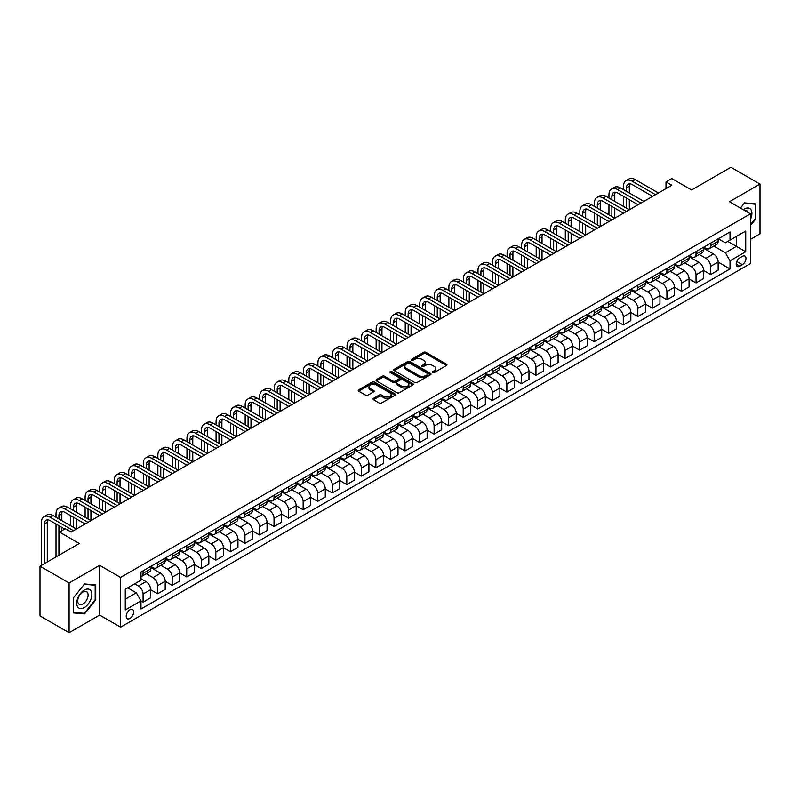 <?xml version="1.0" encoding="UTF-8"?>
<svg xmlns="http://www.w3.org/2000/svg" width="800" height="800" viewBox="0 0 800 800"><rect width="100%" height="100%" fill="white"/><g stroke="black" fill="none" stroke-linecap="round" stroke-linejoin="round"><path stroke-width="1.2" d="M432.74 372.53A1.13 0.65 0 0 0 434.34 372.53L446.48 365.52A1.62 0.93 0 0 0 446.96 364.86A1.62 0.93 0 0 0 446.48 364.2L425.92 352.33A1.62 0.93 0 0 0 423.63 352.33L411.49 359.34A1.13 0.65 0 0 0 413.09 360.26L414.66 359.35A5.17 2.99 0 0 1 421.97 359.35L423.69 360.34A5.17 2.99 0 0 1 425.2 362.45A5.17 2.99 0 0 1 423.69 364.56L422.12 365.47A1.13 0.65 0 0 0 423.72 366.4L425.29 365.49A5.17 2.99 0 0 1 432.6 365.49L434.32 366.48A5.17 2.99 0 0 1 435.83 368.59A5.17 2.99 0 0 1 434.32 370.7L432.74 371.61A1.13 0.65 0 0 0 432.74 372.53L432.74 371.61M129.93 618.43A5.27 3.04 120 0 0 133.37 613.79A5.27 3.04 120 0 0 132.56 609.57A5.27 3.04 120 0 0 129.93 609.83A5.27 3.04 120 0 0 126.49 614.47A5.27 3.04 120 0 0 127.29 618.69A5.27 3.04 120 0 0 129.93 618.43M373.47 398.37A1.62 0.93 0 0 0 373 399.03A1.62 0.93 0 0 0 373.47 399.69L379.24 403.03A1.62 0.93 0 0 0 381.52 403.03L395.01 395.24A1.62 0.93 0 0 0 395.48 394.58A1.62 0.93 0 0 0 395.01 393.92L374.44 382.05A1.62 0.93 0 0 0 372.16 382.05L358.67 389.83A1.62 0.93 0 0 0 358.2 390.49A1.62 0.93 0 0 0 358.67 391.15L365.64 395.17A1.62 0.93 0 0 0 367.93 395.17L373.7 391.84A1.62 0.93 0 0 0 374.17 391.18A1.62 0.93 0 0 0 373.7 390.52L370.24 388.53A4.32 2.5 0 0 1 368.98 386.76A4.32 2.5 0 0 1 371.64 384.46A4.32 2.5 0 0 1 376.35 385L389.89 392.82A4.32 2.5 0 0 1 391.16 394.58A4.32 2.5 0 0 1 388.49 396.89A4.32 2.5 0 0 1 383.78 396.35L381.52 395.04A1.62 0.93 0 0 0 379.24 395.04L373.47 398.37L373.47 399.69M750.4 239.37L760 233.83L760 184.09L730.9 167.29L691.61 189.97L671.82 178.55L666 181.91L671.82 185.27L71.14 532.07L65.32 528.71L59.5 532.07L59.5 554.92M69.1 582.98L69.1 632.71L99.66 615.07L99.66 565.33L69.1 582.98L40 566.17L79.29 543.49L59.5 532.07M99.66 565.33L120.61 577.43L750.4 213.83L750.4 263.57L120.61 627.17L120.61 577.43M760 184.09L729.44 201.73L750.4 213.83M414.78 382.51A1.62 0.93 0 0 0 417.06 382.51L430.54 374.72A1.62 0.93 0 0 0 431.02 374.06A1.62 0.93 0 0 0 430.54 373.4L409.98 361.53A1.62 0.93 0 0 0 407.69 361.53L394.21 369.31A1.62 0.93 0 0 0 393.73 369.97A1.62 0.93 0 0 0 394.21 370.63L414.78 382.51M390.72 372.78A1.13 0.65 0 0 1 391.87 372.93L391.87 371.59L412.78 383.66A1.62 0.93 0 0 1 413.25 384.32A1.62 0.93 0 0 1 412.78 384.98L399.29 392.77A1.62 0.93 0 0 1 397.01 392.77L376.44 380.89L382.21 377.59L382.21 376.24L376.44 379.57A1.62 0.93 0 0 0 375.97 380.23A1.62 0.93 0 0 0 376.44 380.89L376.44 379.57M382.21 377.59A1.62 0.93 0 0 1 384.5 377.59L384.5 376.24A1.62 0.93 0 0 0 382.21 376.24M384.5 376.24L392.84 381.06A1.62 0.93 0 0 0 395.12 381.06L398.95 378.85A1.62 0.93 0 0 0 399.42 378.19A1.62 0.93 0 0 0 398.95 377.53L390.27 372.51A1.13 0.65 0 0 1 391.87 371.59M69.1 632.71L40 615.91L40 566.17M742.36 256.37L739.8 257.85A5.1 2.95 120 0 0 736.47 262.35A5.1 2.95 120 0 0 737.25 266.44A5.1 2.95 120 0 0 739.8 266.19L742.36 264.71A5.1 2.95 120 0 0 745.7 260.21A5.1 2.95 120 0 0 744.92 256.12A5.1 2.95 120 0 0 742.36 256.37M718.32 238.73L725.37 242.8L730.02 240.11L730.02 231.98L140.99 572.05L140.99 580.19L125.27 589.26L125.27 609.96L140.99 600.89L140.99 609.02L730.02 268.94L730.02 260.81L725.37 252.74L713.79 246.06M730.02 240.11L745.74 231.04L745.74 251.74L730.02 260.81M99.66 615.07L120.61 627.17M666 181.91L666 188.63M727.81 241.39L736.43 246.36L736.43 236.41L745.74 231.04M725.37 252.74L736.43 246.36L745.74 251.74M125.27 599.21L136.33 592.82L127.72 587.85M140.99 600.96L143.08 602.17L143.08 594.03A6.59 3.8 -120 0 0 138.43 585.97L134.7 583.82M143.08 602.17L150.65 597.8L150.65 589.66A6.59 3.8 -120 0 0 145.99 581.6L140.99 578.71M150.65 589.73L157.63 593.76L157.63 585.63A6.59 3.8 -120 0 0 152.98 577.57L146.29 573.71M157.63 593.76L165.2 589.4L165.2 581.26A6.59 3.8 -120 0 0 160.54 573.2L150.65 567.49M165.2 581.33L172.18 585.36L172.18 577.23A6.59 3.8 -120 0 0 167.53 569.17L160.84 565.31M172.18 585.36L179.75 580.99L179.75 572.86A6.59 3.8 -120 0 0 175.09 564.8L165.2 559.08M179.75 572.93L186.74 576.96L186.74 568.83A6.59 3.8 -120 0 0 182.08 560.76L175.39 556.9M186.74 576.96L194.3 572.59L194.3 564.46A6.59 3.8 -120 0 0 189.65 556.4L179.75 550.68M194.3 564.53L201.29 568.56L201.29 560.43A6.59 3.8 -120 0 0 196.63 552.36L189.94 548.5M201.29 568.56L208.85 564.19L208.85 556.06A6.59 3.8 -120 0 0 204.2 547.99L194.3 542.28M208.85 556.13L215.84 560.16L215.84 552.03A6.59 3.8 -120 0 0 211.18 543.96L204.5 540.1M215.84 560.16L223.41 555.79L223.41 547.66A6.59 3.8 -120 0 0 218.75 539.59L208.85 533.88M223.41 547.73L230.39 551.76L230.39 543.63A6.59 3.8 -120 0 0 225.73 535.56L219.05 531.7M230.39 551.76L237.96 547.39L237.96 539.26A6.59 3.8 -120 0 0 233.3 531.19L223.41 525.48M237.96 539.32L244.94 543.36L244.94 535.22A6.59 3.8 -120 0 0 240.28 527.16L233.6 523.3M244.94 543.36L252.51 538.99L252.51 530.86A6.59 3.8 -120 0 0 247.85 522.79L237.96 517.08M252.51 530.92L259.49 534.96L259.49 526.82A6.59 3.8 -120 0 0 254.84 518.76L248.15 514.9M259.49 534.96L267.06 530.59L267.06 522.46A6.59 3.8 -120 0 0 262.4 514.39L252.51 508.68M267.06 522.52L274.04 526.55L274.04 518.42A6.59 3.8 -120 0 0 269.39 510.36L262.7 506.5M274.04 526.55L281.61 522.19L281.61 514.05A6.59 3.8 -120 0 0 276.95 505.99L267.06 500.28M281.61 514.12L288.59 518.15L288.59 510.02A6.59 3.8 -120 0 0 283.94 501.96L277.25 498.1M288.59 518.15L296.16 513.79L296.16 505.65A6.59 3.8 -120 0 0 291.51 497.59L281.61 491.87M296.16 505.72L303.15 509.75L303.15 501.62A6.59 3.8 -120 0 0 298.49 493.56L291.8 489.7M303.15 509.75L310.71 505.38L310.71 497.25A6.59 3.8 -120 0 0 306.06 489.19L296.16 483.47M310.71 497.32L317.7 501.35L317.7 493.22A6.59 3.8 -120 0 0 313.04 485.15L306.36 481.29M317.7 501.35L325.26 496.98L325.26 488.85A6.59 3.8 -120 0 0 320.61 480.79L310.71 475.07M325.26 488.92L332.25 492.95L332.25 484.82A6.59 3.8 -120 0 0 327.59 476.75L320.91 472.89M332.25 492.95L339.82 488.58L339.82 480.45A6.59 3.8 -120 0 0 335.16 472.38L325.26 466.67M339.82 480.52L346.8 484.55L346.8 476.42A6.59 3.8 -120 0 0 342.14 468.35L335.46 464.49M346.8 484.55L354.37 480.18L354.37 472.05A6.59 3.8 -120 0 0 349.71 463.98L339.82 458.27M354.37 472.12L361.35 476.15L361.35 468.02A6.59 3.8 -120 0 0 356.7 459.95L350.01 456.09M361.35 476.15L368.92 471.78L368.92 463.65A6.59 3.8 -120 0 0 364.26 455.58L354.37 449.87M368.92 463.71L375.9 467.75L375.9 459.61A6.59 3.8 -120 0 0 371.25 451.55L364.56 447.69M375.9 467.75L383.47 463.38L383.47 455.25A6.59 3.8 -120 0 0 378.81 447.18L368.92 441.47M383.47 455.31L390.45 459.35L390.45 451.21A6.59 3.8 -120 0 0 385.8 443.15L379.11 439.29M390.45 459.35L398.02 454.98L398.02 446.84A6.59 3.8 -120 0 0 393.36 438.78L383.47 433.07M398.02 446.91L405.01 450.94L405.01 442.81A6.59 3.8 -120 0 0 400.35 434.75L393.66 430.89M405.01 450.94L412.57 446.58L412.57 438.44A6.59 3.8 -120 0 0 407.92 430.38L398.02 424.67M412.57 438.51L419.56 442.54L419.56 434.41A6.59 3.8 -120 0 0 414.9 426.35L408.21 422.49M419.56 442.54L427.12 438.18L427.12 430.04A6.59 3.8 -120 0 0 422.47 421.98L412.57 416.26M427.12 430.11L434.11 434.14L434.11 426.01A6.59 3.8 -120 0 0 429.45 417.94L422.77 414.08M434.11 434.14L441.68 429.77L441.68 421.64A6.59 3.8 -120 0 0 437.02 413.58L427.12 407.86M441.68 421.71L448.66 425.74L448.66 417.61A6.59 3.8 -120 0 0 444 409.54L437.32 405.68M448.66 425.74L456.23 421.37L456.23 413.24A6.59 3.8 -120 0 0 451.57 405.18L441.68 399.46M456.23 413.31L463.21 417.34L463.21 409.21A6.59 3.8 -120 0 0 458.55 401.14L451.87 397.28M463.21 417.34L470.78 412.97L470.78 404.84A6.59 3.8 -120 0 0 466.12 396.77L456.23 391.06M470.78 404.91L477.76 408.94L477.76 400.81A6.59 3.8 -120 0 0 473.11 392.74L466.42 388.88M477.76 408.94L485.33 404.57L485.33 396.44A6.59 3.8 -120 0 0 480.67 388.37L470.78 382.66M485.33 396.51L492.31 400.54L492.31 392.41A6.59 3.8 -120 0 0 487.66 384.34L480.97 380.48M492.31 400.54L499.88 396.17L499.88 388.04A6.59 3.8 -120 0 0 495.22 379.97L485.33 374.26M499.88 388.1L506.86 392.14L506.86 384A6.59 3.8 -120 0 0 502.21 375.94L495.52 372.08M506.86 392.14L514.43 387.77L514.43 379.64A6.59 3.8 -120 0 0 509.78 371.57L499.88 365.86M514.43 379.7L521.42 383.74L521.42 375.6A6.59 3.8 -120 0 0 516.76 367.54L510.07 363.68M521.42 383.74L528.98 379.37L528.98 371.23A6.59 3.8 -120 0 0 524.33 363.17L514.43 357.46M528.98 371.3L535.97 375.33L535.97 367.2A6.59 3.8 -120 0 0 531.31 359.14L524.63 355.28M535.97 375.33L543.53 370.97L543.53 362.83A6.59 3.8 -120 0 0 538.88 354.77L528.98 349.06M543.53 362.9L550.52 366.93L550.52 358.8A6.59 3.8 -120 0 0 545.86 350.74L539.18 346.88M550.52 366.93L558.09 362.56L558.09 354.43A6.59 3.8 -120 0 0 553.43 346.37L543.53 340.65M558.09 354.5L565.07 358.53L565.07 350.4A6.59 3.8 -120 0 0 560.41 342.33L553.73 338.47M565.07 358.53L572.64 354.16L572.64 346.03A6.59 3.8 -120 0 0 567.98 337.97L558.09 332.25M572.64 346.1L579.62 350.13L579.62 342A6.59 3.8 -120 0 0 574.97 333.93L568.28 330.07M579.62 350.13L587.19 345.76L587.19 337.63A6.59 3.8 -120 0 0 582.53 329.56L572.64 323.85M587.19 337.7L594.17 341.73L594.17 333.6A6.59 3.8 -120 0 0 589.52 325.53L582.83 321.67M594.17 341.73L601.74 337.36L601.74 329.23A6.59 3.8 -120 0 0 597.08 321.16L587.19 315.45M601.74 329.3L608.72 333.33L608.72 325.2A6.59 3.8 -120 0 0 604.07 317.13L597.38 313.27M608.72 333.33L616.29 328.96L616.29 320.83A6.59 3.8 -120 0 0 611.63 312.76L601.74 307.05M616.29 320.9L623.28 324.93L623.28 316.8A6.59 3.8 -120 0 0 618.62 308.73L611.93 304.87M623.28 324.93L630.84 320.56L630.84 312.43A6.59 3.8 -120 0 0 626.19 304.36L616.29 298.65M630.84 312.49L637.83 316.53L637.83 308.39A6.59 3.8 -120 0 0 633.17 300.33L626.48 296.47M637.83 316.53L645.39 312.16L645.39 304.03A6.59 3.8 -120 0 0 640.74 295.96L630.84 290.25M645.39 304.09L652.38 308.13L652.38 299.99A6.59 3.8 -120 0 0 647.72 291.93L641.04 288.07M652.38 308.13L659.95 303.76L659.95 295.62A6.59 3.8 -120 0 0 655.29 287.56L645.39 281.85M659.95 295.69L666.93 299.72L666.93 291.59A6.59 3.8 -120 0 0 662.27 283.53L655.59 279.67M666.93 299.72L674.5 295.36L674.5 287.22A6.59 3.8 -120 0 0 669.84 279.16L659.95 273.45M674.5 287.29L681.48 291.32L681.48 283.19A6.59 3.8 -120 0 0 676.82 275.13L670.14 271.27M681.48 291.32L689.05 286.95L689.05 278.82A6.59 3.8 -120 0 0 684.39 270.76L674.5 265.04M689.05 278.89L696.03 282.92L696.03 274.79A6.59 3.8 -120 0 0 691.38 266.72L684.69 262.86M696.03 282.92L703.6 278.55L703.6 270.42A6.59 3.8 -120 0 0 698.94 262.36L689.05 256.64M703.6 270.49L710.58 274.52L710.58 266.39A6.59 3.8 -120 0 0 705.93 258.32L699.24 254.46M710.58 274.52L718.15 270.15L718.15 262.02A6.59 3.8 -120 0 0 713.49 253.95L703.6 248.24M703.77 247.13L705.93 248.38A6.59 3.8 -120 0 0 709.22 248.7A6.59 3.8 -120 0 0 710.58 245.69L710.58 243.2M689.22 255.53L691.38 256.78A6.59 3.8 -120 0 0 694.67 257.1A6.59 3.8 -120 0 0 696.03 254.09L696.03 251.6M674.67 263.94L676.82 265.18A6.59 3.8 -120 0 0 680.12 265.5A6.59 3.8 -120 0 0 681.48 262.49L681.48 260M660.12 272.34L662.27 273.58A6.59 3.8 -120 0 0 665.57 273.91A6.59 3.8 -120 0 0 666.93 270.89L666.93 268.4M645.57 280.74L647.72 281.98A6.59 3.8 -120 0 0 651.01 282.31A6.59 3.8 -120 0 0 652.38 279.29L652.38 276.81M631.02 289.14L633.17 290.38A6.59 3.8 -120 0 0 636.46 290.71A6.59 3.8 -120 0 0 637.83 287.69L637.83 285.21M616.47 297.54L618.62 298.78A6.59 3.8 -120 0 0 621.91 299.11A6.59 3.8 -120 0 0 623.28 296.09L623.28 293.61M601.91 305.94L604.07 307.18A6.59 3.8 -120 0 0 607.36 307.51A6.59 3.8 -120 0 0 608.72 304.5L608.72 302.01M587.36 314.34L589.52 315.59A6.59 3.8 -120 0 0 592.81 315.91A6.59 3.8 -120 0 0 594.17 312.9L594.17 310.41M572.81 322.74L574.97 323.99A6.59 3.8 -120 0 0 578.26 324.31A6.59 3.8 -120 0 0 579.62 321.3L579.62 318.81M558.26 331.14L560.41 332.39A6.59 3.8 -120 0 0 563.71 332.71A6.59 3.8 -120 0 0 565.07 329.7L565.07 327.21M543.71 339.55L545.86 340.79A6.59 3.8 -120 0 0 549.16 341.11A6.59 3.8 -120 0 0 550.52 338.1L550.52 335.61M529.16 347.95L531.31 349.19A6.59 3.8 -120 0 0 534.6 349.52A6.59 3.8 -120 0 0 535.97 346.5L535.97 344.01M514.61 356.35L516.76 357.59A6.59 3.8 -120 0 0 520.05 357.92A6.59 3.8 -120 0 0 521.42 354.9L521.42 352.42M500.05 364.75L502.21 365.99A6.59 3.8 -120 0 0 505.5 366.32A6.59 3.8 -120 0 0 506.86 363.3L506.86 360.82M485.5 373.15L487.66 374.39A6.59 3.8 -120 0 0 490.95 374.72A6.59 3.8 -120 0 0 492.31 371.7L492.31 369.22M470.95 381.55L473.11 382.79A6.59 3.8 -120 0 0 476.4 383.12A6.59 3.8 -120 0 0 477.76 380.11L477.76 377.62M456.4 389.95L458.55 391.2A6.59 3.8 -120 0 0 461.85 391.52A6.59 3.8 -120 0 0 463.21 388.51L463.21 386.02M441.85 398.35L444 399.6A6.59 3.8 -120 0 0 447.3 399.92A6.59 3.8 -120 0 0 448.66 396.91L448.66 394.42M427.3 406.75L429.45 408A6.59 3.8 -120 0 0 432.74 408.32A6.59 3.8 -120 0 0 434.11 405.31L434.11 402.82M412.75 415.16L414.9 416.4A6.59 3.8 -120 0 0 418.19 416.73A6.59 3.8 -120 0 0 419.56 413.71L419.56 411.22M398.2 423.56L400.35 424.8A6.59 3.8 -120 0 0 403.64 425.13A6.59 3.8 -120 0 0 405.01 422.11L405.01 419.62M383.64 431.96L385.8 433.2A6.59 3.8 -120 0 0 389.09 433.53A6.59 3.8 -120 0 0 390.45 430.51L390.45 428.03M369.09 440.36L371.25 441.6A6.59 3.8 -120 0 0 374.54 441.93A6.59 3.8 -120 0 0 375.9 438.91L375.9 436.43M354.54 448.76L356.7 450A6.59 3.8 -120 0 0 359.99 450.33A6.59 3.8 -120 0 0 361.35 447.32L361.35 444.83M339.99 457.16L342.14 458.4A6.59 3.8 -120 0 0 345.44 458.73A6.59 3.8 -120 0 0 346.8 455.72L346.8 453.23M325.44 465.56L327.59 466.81A6.59 3.8 -120 0 0 330.89 467.13A6.59 3.8 -120 0 0 332.25 464.12L332.25 461.63M310.89 473.96L313.04 475.21A6.59 3.8 -120 0 0 316.33 475.53A6.59 3.8 -120 0 0 317.7 472.52L317.7 470.03M296.34 482.36L298.49 483.61A6.59 3.8 -120 0 0 301.78 483.93A6.59 3.8 -120 0 0 303.15 480.92L303.15 478.43M281.78 490.77L283.94 492.01A6.59 3.8 -120 0 0 287.23 492.34A6.59 3.8 -120 0 0 288.59 489.32L288.59 486.83M267.23 499.17L269.39 500.41A6.59 3.8 -120 0 0 272.68 500.74A6.59 3.8 -120 0 0 274.04 497.72L274.04 495.24M252.68 507.57L254.84 508.81A6.59 3.8 -120 0 0 258.13 509.14A6.59 3.8 -120 0 0 259.49 506.12L259.49 503.64M238.13 515.97L240.28 517.21A6.59 3.8 -120 0 0 243.58 517.54A6.59 3.8 -120 0 0 244.94 514.52L244.94 512.04M223.58 524.37L225.73 525.61A6.59 3.8 -120 0 0 229.03 525.94A6.59 3.8 -120 0 0 230.39 522.93L230.39 520.44M209.03 532.77L211.18 534.01A6.59 3.8 -120 0 0 214.47 534.34A6.59 3.8 -120 0 0 215.84 531.33L215.84 528.84M194.48 541.17L196.63 542.42A6.59 3.8 -120 0 0 199.92 542.74A6.59 3.8 -120 0 0 201.29 539.73L201.29 537.24M179.93 549.57L182.08 550.82A6.59 3.8 -120 0 0 185.37 551.14A6.59 3.8 -120 0 0 186.74 548.13L186.74 545.64M165.37 557.97L167.53 559.22A6.59 3.8 -120 0 0 170.82 559.54A6.59 3.8 -120 0 0 172.18 556.53L172.18 554.04M150.82 566.38L152.98 567.62A6.59 3.8 -120 0 0 156.27 567.95A6.59 3.8 -120 0 0 157.63 564.93L157.63 562.44M718.15 262.09L730.02 268.94M709.22 248.7L716.79 244.33A6.59 3.8 -120 0 0 718.15 241.32L718.15 238.83M694.67 257.1L702.24 252.73A6.59 3.8 -120 0 0 703.6 249.72L703.6 247.23M680.12 265.5L687.68 261.14A6.59 3.8 -120 0 0 689.05 258.12L689.05 255.63M665.57 273.91L673.13 269.54A6.59 3.8 -120 0 0 674.5 266.52L674.5 264.04M651.01 282.31L658.58 277.94A6.59 3.8 -120 0 0 659.95 274.92L659.95 272.44M636.46 290.71L644.03 286.34A6.59 3.8 -120 0 0 645.39 283.32L645.39 280.84M621.91 299.11L629.48 294.74A6.59 3.8 -120 0 0 630.84 291.73L630.84 289.24M607.36 307.51L614.93 303.14A6.59 3.8 -120 0 0 616.29 300.13L616.29 297.64M592.81 315.91L600.38 311.54A6.59 3.8 -120 0 0 601.74 308.53L601.74 306.04M578.26 324.31L585.82 319.94A6.59 3.8 -120 0 0 587.19 316.93L587.19 314.44M563.71 332.71L571.27 328.35A6.59 3.8 -120 0 0 572.64 325.33L572.64 322.84M549.16 341.11L556.72 336.75A6.59 3.8 -120 0 0 558.09 333.73L558.09 331.24M534.6 349.52L542.17 345.15A6.59 3.8 -120 0 0 543.53 342.13L543.53 339.65M520.05 357.92L527.62 353.55A6.59 3.8 -120 0 0 528.98 350.53L528.98 348.05M505.5 366.32L513.07 361.95A6.59 3.8 -120 0 0 514.43 358.94L514.43 356.45M490.95 374.72L498.52 370.35A6.59 3.8 -120 0 0 499.88 367.34L499.88 364.85M476.4 383.12L483.97 378.75A6.59 3.8 -120 0 0 485.33 375.74L485.33 373.25M461.85 391.52L469.41 387.15A6.59 3.8 -120 0 0 470.78 384.14L470.78 381.65M447.3 399.92L454.86 395.55A6.59 3.8 -120 0 0 456.23 392.54L456.23 390.05M432.74 408.32L440.31 403.96A6.59 3.8 -120 0 0 441.68 400.94L441.68 398.45M418.19 416.73L425.76 412.36A6.59 3.8 -120 0 0 427.12 409.34L427.12 406.86M403.64 425.13L411.21 420.76A6.59 3.8 -120 0 0 412.57 417.74L412.57 415.26M389.09 433.53L396.66 429.16A6.59 3.8 -120 0 0 398.02 426.14L398.02 423.66M374.54 441.93L382.11 437.56A6.59 3.8 -120 0 0 383.47 434.55L383.47 432.06M359.99 450.33L367.55 445.96A6.59 3.8 -120 0 0 368.92 442.95L368.92 440.46M345.44 458.73L353 454.36A6.59 3.8 -120 0 0 354.37 451.35L354.37 448.86M330.89 467.13L338.45 462.76A6.59 3.8 -120 0 0 339.82 459.75L339.82 457.26M316.33 475.53L323.9 471.16A6.59 3.8 -120 0 0 325.26 468.15L325.26 465.66M301.78 483.93L309.35 479.57A6.59 3.8 -120 0 0 310.71 476.55L310.71 474.06M287.23 492.34L294.8 487.97A6.59 3.8 -120 0 0 296.16 484.95L296.16 482.47M272.68 500.74L280.25 496.37A6.59 3.8 -120 0 0 281.61 493.35L281.61 490.87M258.13 509.14L265.7 504.77A6.59 3.8 -120 0 0 267.06 501.75L267.06 499.27M243.58 517.54L251.14 513.17A6.59 3.8 -120 0 0 252.51 510.16L252.51 507.67M229.03 525.94L236.59 521.57A6.59 3.8 -120 0 0 237.96 518.56L237.96 516.07M214.47 534.34L222.04 529.97A6.59 3.8 -120 0 0 223.41 526.96L223.41 524.47M199.92 542.74L207.49 538.37A6.59 3.8 -120 0 0 208.85 535.36L208.85 532.87M185.37 551.14L192.94 546.77A6.59 3.8 -120 0 0 194.3 543.76L194.3 541.27M170.82 559.54L178.39 555.18A6.59 3.8 -120 0 0 179.75 552.16L179.75 549.67M156.27 567.95L163.84 563.58A6.59 3.8 -120 0 0 165.2 560.56L165.2 558.08M140.99 576.61A6.59 3.8 -120 0 0 141.72 576.35L149.28 571.98A6.59 3.8 -120 0 0 150.65 568.96L150.65 566.48M141.72 576.35A6.59 3.8 -120 0 0 143.08 573.33L143.08 570.85M136.33 592.82L140.99 600.89M750.4 225.6L755.81 218.87L755.81 203.89L744.58 202.89L740.41 208.07M73.29 612.91L84.53 613.92L95.76 599.94L95.76 584.96L84.53 583.96L73.29 597.94L73.29 612.91M755.23 218.53L755.81 218.87M95.18 599.61L95.76 599.94M83.34 613.23L84.53 613.92M433.2 372.69L434.32 372.04A5.17 2.99 0 0 0 435.83 369.93L435.83 368.59M425.2 362.45L425.2 363.8A5.17 2.99 0 0 1 423.69 365.91L422.57 366.56M446.46 365.53L425.92 353.67A1.62 0.93 0 0 0 423.63 353.67L411.94 360.42M430.52 374.74L409.98 362.87A1.62 0.93 0 0 0 407.69 362.87L394.23 370.65M427.69 374.53A1.13 0.65 0 0 0 427.69 373.6L409.63 363.18A1.13 0.65 0 0 0 408.03 363.18L406.38 364.14A5.17 2.99 0 0 0 404.86 366.25A5.17 2.99 0 0 0 406.38 368.36L418.72 375.48A5.17 2.99 0 0 0 426.03 375.48L427.69 374.53L427.69 375.87A1.13 0.65 0 0 0 428.02 375.41L428.02 374.06M404.86 366.25L404.86 367.59A5.17 2.99 0 0 0 406.38 369.7L406.38 368.36M427.69 375.87L426.03 376.83A5.17 2.99 0 0 1 418.72 376.83L406.38 369.7M384.5 377.59L392.84 382.4A1.62 0.93 0 0 0 395.12 382.4L398.95 380.19A1.62 0.93 0 0 0 399.42 379.53L399.42 378.19M391.87 372.93L412.75 384.99M401.49 386.05A4.32 2.5 0 0 0 406.2 386.6A4.32 2.5 0 0 0 408.87 384.29A4.32 2.5 0 0 0 407.61 382.53L402.84 379.77A1.62 0.93 0 0 0 400.55 379.77L396.72 381.98A1.62 0.93 0 0 0 396.25 382.64A1.62 0.93 0 0 0 396.72 383.3L401.49 386.05L401.49 387.4A4.32 2.5 0 0 0 406.2 387.94A4.32 2.5 0 0 0 408.87 385.63L408.87 384.29M396.25 382.64L396.25 383.98A1.62 0.93 0 0 0 396.72 384.64L396.72 383.3M401.49 387.4L396.72 384.64M391.16 394.58L391.16 395.93A4.32 2.5 0 0 1 388.49 398.23A4.32 2.5 0 0 1 383.78 397.69L381.52 396.39A1.62 0.93 0 0 0 379.24 396.39L373.49 399.71M368.98 386.76L368.98 388.11A4.32 2.5 0 0 0 370.24 389.87L370.24 388.53M373.7 390.52L373.7 391.84L370.24 389.87M395.01 393.92L395.01 395.24L374.44 383.39A1.62 0.93 0 0 0 372.16 383.39L358.69 391.16M623.51 189.64L623.51 186.27A12.35 7.13 60 0 1 626.07 180.62L628.98 178.94A12.35 7.13 60 0 1 635.15 179.55L658.43 193M626.07 180.62A12.35 7.13 60 0 1 632.24 181.23L655.52 194.68M652.61 196.36L632.24 184.59A8.23 4.75 -120 0 0 628.12 184.19A8.23 4.75 -120 0 0 626.42 187.96L626.42 191.32M629.84 183.81A8.23 4.75 -120 0 0 629.33 186.27L629.33 193M626.42 198.04L626.42 208.12M629.33 199.72L629.33 209.8L606.05 196.36L603.14 198.04L626.42 211.48M623.51 206.44L623.51 196.36M608.96 198.04L608.96 194.68A12.35 7.13 60 0 1 611.51 189.02L614.42 187.34A12.35 7.13 60 0 1 620.6 187.96L643.88 201.4M611.51 189.02A12.35 7.13 60 0 1 617.69 189.64L640.97 203.08M638.06 204.76L617.69 193A8.23 4.75 -120 0 0 613.57 192.59A8.23 4.75 -120 0 0 611.87 196.36L611.87 199.72M615.29 192.21A8.23 4.75 -120 0 0 614.78 194.68L614.78 201.4M611.87 206.44L611.87 216.52M614.78 208.12L614.78 218.2L591.5 204.76L588.59 206.44L611.87 219.88M608.96 214.84L608.96 204.76M623.51 213.16L603.14 201.4A8.23 4.75 -120 0 0 599.02 200.99A8.23 4.75 -120 0 0 597.32 204.76L597.32 208.12M600.74 200.61A8.23 4.75 -120 0 0 600.23 203.08L600.23 209.8M597.32 214.84L597.32 224.92M600.23 216.52L600.23 226.6L576.94 213.16L574.03 214.84L597.32 228.28M594.41 223.24L594.41 213.16M594.41 206.44L594.41 203.08A12.35 7.13 60 0 1 596.96 197.42A12.35 7.13 60 0 1 603.14 198.04M596.96 197.42L599.87 195.74A12.35 7.13 60 0 1 606.05 196.36M608.96 221.56L588.59 209.8A8.23 4.75 -120 0 0 584.47 209.39A8.23 4.75 -120 0 0 582.76 213.16L582.76 216.52M586.19 209.01A8.23 4.75 -120 0 0 585.68 211.48L585.68 218.2M582.76 223.24L582.76 233.32M585.68 224.92L585.68 235M579.85 231.64L579.85 221.56M579.85 214.84L579.85 211.48A12.35 7.13 60 0 1 582.41 205.83A12.35 7.13 60 0 1 588.59 206.44M582.41 205.83L585.32 204.15A12.35 7.13 60 0 1 591.5 204.76M594.41 229.96L574.03 218.2A8.23 4.75 -120 0 0 569.92 217.79A8.23 4.75 -120 0 0 568.21 221.56L568.21 224.92M571.64 217.41A8.23 4.75 -120 0 0 571.12 219.88L571.12 226.6M568.21 231.64L568.21 241.72M571.12 233.32L571.12 243.4L547.84 229.96L544.93 231.64L568.21 245.08M565.3 240.04L565.3 229.96M565.3 223.24L565.3 219.88A12.35 7.13 60 0 1 567.86 214.23A12.35 7.13 60 0 1 574.03 214.84M567.86 214.23L570.77 212.55A12.35 7.13 60 0 1 576.94 213.16M750.4 219.48A10.7 6.18 120 0 0 750.9 209.58A10.7 6.18 120 0 0 743.26 209.71M747.95 212.42A7.33 4.23 120 0 0 747.45 211.35A7.33 4.23 120 0 0 746.63 210.59A7.33 4.23 120 0 0 744.39 210.36M744.32 203.2L755.23 204.19L755.23 218.7L750.4 224.71M754.51 203.77L755.23 204.19M740.43 208.08L744.34 203.22M84.29 590.07A10.7 6.18 120 0 0 76.73 603.17A10.7 6.18 120 0 0 84.29 607.54A10.7 6.18 120 0 0 91.86 594.44A10.7 6.18 120 0 0 84.29 590.07M82.92 592.03A7.33 4.23 120 0 0 78.13 598.48A7.33 4.23 120 0 0 79.25 604.35A7.33 4.23 120 0 0 82.92 603.99A7.33 4.23 120 0 0 87.7 597.53A7.33 4.23 120 0 0 86.58 591.66A7.33 4.23 120 0 0 82.92 592.03M95.18 599.78L84.29 613.32L73.41 612.34L73.41 597.83L84.29 584.29L95.18 585.26L95.18 599.78M94.46 584.85L95.18 585.26M550.75 231.64L550.75 228.28A12.35 7.13 60 0 1 553.31 222.63L556.22 220.95A12.35 7.13 60 0 1 562.39 221.56L585.67 235M553.31 222.63A12.35 7.13 60 0 1 559.48 223.24L582.76 236.68M579.85 238.36L559.48 226.6A8.23 4.75 -120 0 0 555.37 226.19A8.23 4.75 -120 0 0 553.66 229.96L553.66 233.32M557.09 225.81A8.23 4.75 -120 0 0 556.57 228.28L556.57 235M553.66 240.04L553.66 250.12M556.57 241.72L556.57 251.8L533.29 238.36L530.38 240.04L553.66 253.48M550.75 248.44L550.75 238.36M565.3 246.76L544.93 235A8.23 4.75 -120 0 0 540.82 234.59A8.23 4.75 -120 0 0 539.11 238.36L539.11 241.72M542.54 234.21A8.23 4.75 -120 0 0 542.02 236.68L542.02 243.4M539.11 248.44L539.11 258.52M542.02 250.12L542.02 260.2L518.74 246.76L515.83 248.44L539.11 261.89M536.2 256.84L536.2 246.76M536.2 240.04L536.2 236.68A12.35 7.13 60 0 1 538.76 231.03A12.35 7.13 60 0 1 544.93 231.64M538.76 231.03L541.67 229.35A12.35 7.13 60 0 1 547.84 229.96M550.75 255.16L530.38 243.4A8.23 4.75 -120 0 0 526.26 242.99A8.23 4.75 -120 0 0 524.56 246.76L524.56 250.12M527.99 242.62A8.23 4.75 -120 0 0 527.47 245.08L527.47 251.8M524.56 256.84L524.56 266.93M527.47 258.52L527.47 268.61L504.19 255.16L501.28 256.84L524.56 270.29M521.65 265.25L521.65 255.16M521.65 248.44L521.65 245.08A12.35 7.13 60 0 1 524.21 239.43A12.35 7.13 60 0 1 530.38 240.04M524.21 239.43L527.12 237.75A12.35 7.13 60 0 1 533.29 238.36M536.2 263.57L515.83 251.8A8.23 4.75 -120 0 0 511.71 251.4A8.23 4.75 -120 0 0 510.01 255.16L510.01 258.52M513.43 251.02A8.23 4.75 -120 0 0 512.92 253.48L512.92 260.2M510.01 265.25L510.01 275.33M512.92 266.93L512.92 277.01L489.64 263.57L486.73 265.25L510.01 278.69M507.1 273.65L507.1 263.57M507.1 256.84L507.1 253.48A12.35 7.13 60 0 1 509.66 247.83A12.35 7.13 60 0 1 515.83 248.44M509.66 247.83L512.57 246.15A12.35 7.13 60 0 1 518.74 246.76M521.65 271.97L501.28 260.2A8.23 4.75 -120 0 0 497.16 259.8A8.23 4.75 -120 0 0 495.46 263.57L495.46 266.93M498.88 259.42A8.23 4.75 -120 0 0 498.37 261.89L498.37 268.61M495.46 273.65L495.46 283.73M498.37 275.33L498.37 285.41L475.08 271.97L472.17 273.65L495.46 287.09M492.55 282.05L492.55 271.97M492.55 265.25L492.55 261.89A12.35 7.13 60 0 1 495.1 256.23A12.35 7.13 60 0 1 501.28 256.84M495.1 256.23L498.01 254.55A12.35 7.13 60 0 1 504.19 255.16M507.1 280.37L486.73 268.61A8.23 4.75 -120 0 0 482.61 268.2A8.23 4.75 -120 0 0 480.91 271.97L480.91 275.33M484.33 267.82A8.23 4.75 -120 0 0 483.82 270.29L483.82 277.01M480.91 282.05L480.91 292.13M483.82 283.73L483.82 293.81L460.53 280.37L457.62 282.05L480.91 295.49M478 290.45L478 280.37M478 273.65L478 270.29A12.35 7.13 60 0 1 480.55 264.63A12.35 7.13 60 0 1 486.73 265.25M480.55 264.63L483.46 262.95A12.35 7.13 60 0 1 489.64 263.57M492.55 288.77L472.17 277.01A8.23 4.75 -120 0 0 468.06 276.6A8.23 4.75 -120 0 0 466.35 280.37L466.35 283.73M469.78 276.22A8.23 4.75 -120 0 0 469.26 278.69L469.26 285.41M466.35 290.45L466.35 300.53M469.26 292.13L469.26 302.21L445.98 288.77L443.07 290.45L466.35 303.89M463.44 298.85L463.44 288.77M463.44 282.05L463.44 278.69A12.35 7.13 60 0 1 466 273.04A12.35 7.13 60 0 1 472.17 273.65M466 273.04L468.91 271.35A12.35 7.13 60 0 1 475.08 271.97M478 297.17L457.62 285.41A8.23 4.75 -120 0 0 453.51 285A8.23 4.75 -120 0 0 451.8 288.77L451.8 292.13M455.23 284.62A8.23 4.75 -120 0 0 454.71 287.09L454.71 293.81M451.8 298.85L451.8 308.93M454.71 300.53L454.71 310.61L431.43 297.17L428.52 298.85L451.8 312.29M448.89 307.25L448.89 297.17M448.89 290.45L448.89 287.09A12.35 7.13 60 0 1 451.45 281.44A12.35 7.13 60 0 1 457.62 282.05M451.45 281.44L454.36 279.76A12.35 7.13 60 0 1 460.53 280.37M463.44 305.57L443.07 293.81A8.23 4.75 -120 0 0 438.96 293.4A8.23 4.75 -120 0 0 437.25 297.17L437.25 300.53M440.68 293.02A8.23 4.75 -120 0 0 440.16 295.49L440.16 302.21M437.25 307.25L437.25 317.33M440.16 308.93L440.16 319.01L416.88 305.57L413.97 307.25L437.25 320.69M434.34 315.65L434.34 305.57M434.34 298.85L434.34 295.49A12.35 7.13 60 0 1 436.9 289.84A12.35 7.13 60 0 1 443.07 290.45M436.9 289.84L439.81 288.16A12.35 7.13 60 0 1 445.98 288.77M448.89 313.97L428.52 302.21A8.23 4.75 -120 0 0 424.4 301.8A8.23 4.75 -120 0 0 422.7 305.57L422.7 308.93M426.13 301.42A8.23 4.75 -120 0 0 425.61 303.89L425.61 310.61M422.7 315.65L422.7 325.73M425.61 317.33L425.61 327.41L402.33 313.97L399.42 315.65L422.7 329.09M419.79 324.05L419.79 313.97M419.79 307.25L419.79 303.89A12.35 7.13 60 0 1 422.35 298.24A12.35 7.13 60 0 1 428.52 298.85M422.35 298.24L425.26 296.56A12.35 7.13 60 0 1 431.43 297.17M434.34 322.37L413.97 310.61A8.23 4.75 -120 0 0 409.85 310.2A8.23 4.75 -120 0 0 408.15 313.97L408.15 317.33M411.57 309.82A8.23 4.75 -120 0 0 411.06 312.29L411.06 319.01M408.15 324.05L408.15 334.13M411.06 325.73L411.06 335.81L387.78 322.37L384.87 324.05L408.15 337.5M405.24 332.45L405.24 322.37M405.24 315.65L405.24 312.29A12.35 7.13 60 0 1 407.8 306.64A12.35 7.13 60 0 1 413.97 307.25M407.8 306.64L410.71 304.96A12.35 7.13 60 0 1 416.88 305.57M419.79 330.77L399.42 319.01A8.23 4.75 -120 0 0 395.3 318.61A8.23 4.75 -120 0 0 393.6 322.37L393.6 325.73M397.02 318.23A8.23 4.75 -120 0 0 396.51 320.69L396.51 327.41M393.6 332.45L393.6 342.54M396.51 334.13L396.51 344.22L373.23 330.77L370.32 332.45L393.6 345.9M390.69 340.86L390.69 330.77M390.69 324.05L390.69 320.69A12.35 7.13 60 0 1 393.24 315.04A12.35 7.13 60 0 1 399.42 315.65M393.24 315.04L396.15 313.36A12.35 7.13 60 0 1 402.33 313.97M405.24 339.18L384.87 327.41A8.23 4.75 -120 0 0 380.75 327.01A8.23 4.75 -120 0 0 379.05 330.77L379.05 334.13M382.47 326.63A8.23 4.75 -120 0 0 381.96 329.09L381.96 335.82M379.05 340.86L379.05 350.94M381.96 342.54L381.96 352.62L358.67 339.18L355.76 340.86L379.05 354.3M376.14 349.26L376.14 339.18M376.14 332.45L376.14 329.09A12.35 7.13 60 0 1 378.69 323.44A12.35 7.13 60 0 1 384.87 324.05M378.69 323.44L381.6 321.76A12.35 7.13 60 0 1 387.78 322.37M390.69 347.58L370.32 335.82A8.23 4.75 -120 0 0 366.2 335.41A8.23 4.75 -120 0 0 364.49 339.18L364.49 342.54M367.92 335.03A8.23 4.75 -120 0 0 367.41 337.5L367.41 344.22M364.49 349.26L364.49 359.34M367.41 350.94L367.41 361.02L344.12 347.58L341.21 349.26L364.49 362.7M361.58 357.66L361.58 347.58M361.58 340.86L361.58 337.5A12.35 7.13 60 0 1 364.14 331.84A12.35 7.13 60 0 1 370.32 332.45M364.14 331.84L367.05 330.16A12.35 7.13 60 0 1 373.23 330.77M376.14 355.98L355.76 344.22A8.23 4.75 -120 0 0 351.65 343.81A8.23 4.75 -120 0 0 349.94 347.58L349.94 350.94M353.37 343.43A8.23 4.75 -120 0 0 352.85 345.9L352.85 352.62M349.94 357.66L349.94 367.74M352.85 359.34L352.85 369.42L329.57 355.98L326.66 357.66L349.94 371.1M347.03 366.06L347.03 355.98M347.03 349.26L347.03 345.9A12.35 7.13 60 0 1 349.59 340.24A12.35 7.13 60 0 1 355.76 340.86M349.59 340.24L352.5 338.56A12.35 7.13 60 0 1 358.67 339.18M361.58 364.38L341.21 352.62A8.23 4.75 -120 0 0 337.1 352.21A8.23 4.75 -120 0 0 335.39 355.98L335.39 359.34M338.82 351.83A8.23 4.75 -120 0 0 338.3 354.3L338.3 361.02M335.39 366.06L335.39 376.14M338.3 367.74L338.3 377.82L315.02 364.38L312.11 366.06L335.39 379.5M332.48 374.46L332.48 364.38M332.48 357.66L332.48 354.3A12.35 7.13 60 0 1 335.04 348.65A12.35 7.13 60 0 1 341.21 349.26M335.04 348.65L337.95 346.97A12.35 7.13 60 0 1 344.12 347.58M347.03 372.78L326.66 361.02A8.23 4.75 -120 0 0 322.55 360.61A8.23 4.75 -120 0 0 320.84 364.38L320.84 367.74M324.27 360.23A8.23 4.75 -120 0 0 323.75 362.7L323.75 369.42M320.84 374.46L320.84 384.54M323.75 376.14L323.75 386.22L300.47 372.78L297.56 374.46L320.84 387.9M317.93 382.86L317.93 372.78M317.93 366.06L317.93 362.7A12.35 7.13 60 0 1 320.49 357.05A12.35 7.13 60 0 1 326.66 357.66M320.49 357.05L323.4 355.37A12.35 7.13 60 0 1 329.57 355.98M332.48 381.18L312.11 369.42A8.23 4.75 -120 0 0 307.99 369.01A8.23 4.75 -120 0 0 306.29 372.78L306.29 376.14M309.72 368.63A8.23 4.75 -120 0 0 309.2 371.1L309.2 377.82M306.29 382.86L306.29 392.94M309.2 384.54L309.2 394.62L285.92 381.18L283.01 382.86L306.29 396.3M303.38 391.26L303.38 381.18M303.38 374.46L303.38 371.1A12.35 7.13 60 0 1 305.94 365.45A12.35 7.13 60 0 1 312.11 366.06M305.94 365.45L308.85 363.77A12.35 7.13 60 0 1 315.02 364.38M317.93 389.58L297.56 377.82A8.23 4.75 -120 0 0 293.44 377.41A8.23 4.75 -120 0 0 291.74 381.18L291.74 384.54M295.16 377.03A8.23 4.75 -120 0 0 294.65 379.5L294.65 386.22M291.74 391.26L291.74 401.34M294.65 392.94L294.65 403.02L271.37 389.58L268.46 391.26L291.74 404.7M288.83 399.66L288.83 389.58M288.83 382.86L288.83 379.5A12.35 7.13 60 0 1 291.39 373.85A12.35 7.13 60 0 1 297.56 374.46M291.39 373.85L294.3 372.17A12.35 7.13 60 0 1 300.47 372.78M303.38 397.98L283.01 386.22A8.23 4.75 -120 0 0 278.89 385.81A8.23 4.75 -120 0 0 277.19 389.58L277.19 392.94M280.61 385.43A8.23 4.75 -120 0 0 280.1 387.9L280.1 394.62M277.19 399.66L277.19 409.75M280.1 401.34L280.1 411.43L256.81 397.98L253.9 399.66L277.19 413.11M274.28 408.06L274.28 397.98M274.28 391.26L274.28 387.9A12.35 7.13 60 0 1 276.83 382.25A12.35 7.13 60 0 1 283.01 382.86M276.83 382.25L279.74 380.57A12.35 7.13 60 0 1 285.92 381.18M288.83 406.38L268.46 394.62A8.23 4.75 -120 0 0 264.34 394.22A8.23 4.75 -120 0 0 262.64 397.98L262.64 401.34M266.06 393.84A8.23 4.75 -120 0 0 265.55 396.3L265.55 403.02M262.64 408.06L262.64 418.15M265.55 409.75L265.55 419.83L242.26 406.38L239.35 408.06L262.64 421.51M259.73 416.47L259.73 406.38M259.73 399.66L259.73 396.3A12.35 7.13 60 0 1 262.28 390.65A12.35 7.13 60 0 1 268.46 391.26M262.28 390.65L265.19 388.97A12.35 7.13 60 0 1 271.37 389.58M274.28 414.79L253.9 403.02A8.23 4.75 -120 0 0 249.79 402.62A8.23 4.75 -120 0 0 248.08 406.38L248.08 409.75M251.51 402.24A8.23 4.75 -120 0 0 250.99 404.7L250.99 411.43M248.08 416.47L248.08 426.55M250.99 418.15L250.99 428.23L227.71 414.79L224.8 416.47L248.08 429.91M245.17 424.87L245.17 414.79M245.17 408.06L245.17 404.7A12.35 7.13 60 0 1 247.73 399.05A12.35 7.13 60 0 1 253.9 399.66M247.73 399.05L250.64 397.37A12.35 7.13 60 0 1 256.81 397.98M259.73 423.19L239.35 411.43A8.23 4.75 -120 0 0 235.24 411.02A8.23 4.75 -120 0 0 233.53 414.79L233.53 418.15M236.96 410.64A8.23 4.75 -120 0 0 236.44 413.11L236.44 419.83M233.53 424.87L233.53 434.95M236.44 426.55L236.44 436.63L213.16 423.19L210.25 424.87L233.53 438.31M230.62 433.27L230.62 423.19M230.62 416.47L230.62 413.11A12.35 7.13 60 0 1 233.18 407.45A12.35 7.13 60 0 1 239.35 408.06M233.18 407.45L236.09 405.77A12.35 7.13 60 0 1 242.26 406.38M245.17 431.59L224.8 419.83A8.23 4.75 -120 0 0 220.69 419.42A8.23 4.75 -120 0 0 218.98 423.19L218.98 426.55M222.41 419.04A8.23 4.75 -120 0 0 221.89 421.51L221.89 428.23M218.98 433.27L218.98 443.35M221.89 434.95L221.89 445.03L198.61 431.59L195.7 433.27L218.98 446.71M216.07 441.67L216.07 431.59M216.07 424.87L216.07 421.51A12.35 7.13 60 0 1 218.63 415.85A12.35 7.13 60 0 1 224.8 416.47M218.63 415.85L221.54 414.17A12.35 7.13 60 0 1 227.71 414.79M230.62 439.99L210.25 428.23A8.23 4.75 -120 0 0 206.13 427.82A8.23 4.75 -120 0 0 204.43 431.59L204.43 434.95M207.86 427.44A8.23 4.75 -120 0 0 207.34 429.91L207.34 436.63M204.43 441.67L204.43 451.75M207.34 443.35L207.34 453.43L184.06 439.99L181.15 441.67L204.43 455.11M201.52 450.07L201.52 439.99M201.52 433.27L201.52 429.91A12.35 7.13 60 0 1 204.08 424.26A12.35 7.13 60 0 1 210.25 424.87M204.08 424.26L206.99 422.58A12.35 7.13 60 0 1 213.16 423.19M216.07 448.39L195.7 436.63A8.23 4.75 -120 0 0 191.58 436.22A8.23 4.75 -120 0 0 189.88 439.99L189.88 443.35M193.3 435.84A8.23 4.75 -120 0 0 192.79 438.31L192.79 445.03M189.88 450.07L189.88 460.15M192.79 451.75L192.79 461.83L169.51 448.39L166.6 450.07L189.88 463.51M186.97 458.47L186.97 448.39M186.97 441.67L186.97 438.31A12.35 7.13 60 0 1 189.53 432.66A12.35 7.13 60 0 1 195.7 433.27M189.53 432.66L192.44 430.98A12.35 7.13 60 0 1 198.61 431.59M201.52 456.79L181.15 445.03A8.23 4.75 -120 0 0 177.03 444.62A8.23 4.75 -120 0 0 175.33 448.39L175.33 451.75M178.75 444.24A8.23 4.75 -120 0 0 178.24 446.71L178.24 453.43M175.33 458.47L175.33 468.55M178.24 460.15L178.24 470.23L154.96 456.79L152.05 458.47L175.33 471.91M172.42 466.87L172.42 456.79M172.42 450.07L172.42 446.71A12.35 7.13 60 0 1 174.97 441.06A12.35 7.13 60 0 1 181.15 441.67M174.97 441.06L177.88 439.38A12.35 7.13 60 0 1 184.06 439.99M186.97 465.19L166.6 453.43A8.23 4.75 -120 0 0 162.48 453.02A8.23 4.75 -120 0 0 160.78 456.79L160.78 460.15M164.2 452.64A8.23 4.75 -120 0 0 163.69 455.11L163.69 461.83M160.78 466.87L160.78 476.95M163.69 468.55L163.69 478.63L140.4 465.19L137.49 466.87L160.78 480.31M157.87 475.27L157.87 465.19M157.87 458.47L157.87 455.11A12.35 7.13 60 0 1 160.42 449.46A12.35 7.13 60 0 1 166.6 450.07M160.42 449.46L163.33 447.78A12.35 7.13 60 0 1 169.51 448.39M172.42 473.59L152.05 461.83A8.23 4.75 -120 0 0 147.93 461.42A8.23 4.75 -120 0 0 146.22 465.19L146.22 468.55M149.65 461.04A8.23 4.75 -120 0 0 149.14 463.51L149.14 470.23M146.22 475.27L146.22 485.36M149.14 476.95L149.14 487.04L125.85 473.59L122.94 475.27L146.22 488.72M143.31 483.68L143.31 473.59M143.31 466.87L143.31 463.51A12.35 7.13 60 0 1 145.87 457.86A12.35 7.13 60 0 1 152.05 458.47M145.87 457.86L148.78 456.18A12.35 7.13 60 0 1 154.96 456.79M157.87 481.99L137.49 470.23A8.23 4.75 -120 0 0 133.38 469.83A8.23 4.75 -120 0 0 131.67 473.59L131.67 476.95M135.1 469.45A8.23 4.75 -120 0 0 134.58 471.91L134.58 478.63M131.67 483.68L131.67 493.76M134.58 485.36L134.58 495.44L111.3 481.99L108.39 483.68L131.67 497.12M128.76 492.08L128.76 481.99M128.76 475.27L128.76 471.91A12.35 7.13 60 0 1 131.32 466.26A12.35 7.13 60 0 1 137.49 466.87M131.32 466.26L134.23 464.58A12.35 7.13 60 0 1 140.4 465.19M143.31 490.4L122.94 478.63A8.23 4.75 -120 0 0 118.83 478.23A8.23 4.75 -120 0 0 117.12 481.99L117.12 485.36M120.55 477.85A8.23 4.75 -120 0 0 120.03 480.31L120.03 487.04M117.12 492.08L117.12 502.16M120.03 493.76L120.03 503.84L96.75 490.4L93.84 492.08L117.12 505.52M114.21 500.48L114.21 490.4M114.21 483.68L114.21 480.31A12.35 7.13 60 0 1 116.77 474.66A12.35 7.13 60 0 1 122.94 475.27M116.77 474.66L119.68 472.98A12.35 7.13 60 0 1 125.85 473.59M128.76 498.8L108.39 487.04A8.23 4.75 -120 0 0 104.28 486.63A8.23 4.75 -120 0 0 102.57 490.4L102.57 493.76M106 486.25A8.23 4.75 -120 0 0 105.48 488.72L105.48 495.44M102.57 500.48L102.57 510.56M105.48 502.16L105.48 512.24L82.2 498.8L79.29 500.48L102.57 513.92M99.66 508.88L99.66 498.8M99.66 492.08L99.66 488.72A12.35 7.13 60 0 1 102.22 483.06A12.35 7.13 60 0 1 108.39 483.68M102.22 483.06L105.13 481.38A12.35 7.13 60 0 1 111.3 481.99M114.21 507.2L93.84 495.44A8.23 4.75 -120 0 0 89.72 495.03A8.23 4.75 -120 0 0 88.02 498.8L88.02 502.16M91.45 494.65A8.23 4.75 -120 0 0 90.93 497.12L90.93 503.84M88.02 508.88L88.02 518.96M90.93 510.56L90.93 520.64L67.65 507.2L64.74 508.88L88.02 522.32M85.11 517.28L85.11 507.2M85.11 500.48L85.11 497.12A12.35 7.13 60 0 1 87.67 491.46A12.35 7.13 60 0 1 93.84 492.08M87.67 491.46L90.58 489.78A12.35 7.13 60 0 1 96.75 490.4M99.66 515.6L79.29 503.84A8.23 4.75 -120 0 0 75.17 503.43A8.23 4.75 -120 0 0 73.47 507.2L73.47 510.56M76.89 503.05A8.23 4.75 -120 0 0 76.38 505.52L76.38 512.24M73.47 517.28L73.47 527.36M76.38 518.96L76.38 529.04L53.1 515.6L50.19 517.28L73.47 530.72M70.56 525.68L70.56 515.6M70.56 508.88L70.56 505.52A12.35 7.13 60 0 1 73.12 499.87A12.35 7.13 60 0 1 79.29 500.48M73.12 499.87L76.03 498.19A12.35 7.13 60 0 1 82.2 498.8M85.11 524L64.74 512.24A8.23 4.75 -120 0 0 60.62 511.83A8.23 4.75 -120 0 0 58.92 515.6L58.92 518.96M62.34 511.45A8.23 4.75 -120 0 0 61.83 513.92L61.83 520.64M58.92 525.68L58.92 555.25M61.83 527.36L61.83 530.72M56.01 556.93L56.01 524M56.01 517.28L56.01 513.92A12.35 7.13 60 0 1 58.56 508.27A12.35 7.13 60 0 1 64.74 508.88M58.56 508.27L61.47 506.59A12.35 7.13 60 0 1 67.65 507.2M64.74 529.04L50.19 520.64A8.23 4.75 -120 0 0 46.07 520.23A8.23 4.75 -120 0 0 44.37 524L44.37 563.65M47.79 519.85A8.23 4.75 -120 0 0 47.28 522.32L47.28 561.97M41.46 565.33L41.46 522.32A12.35 7.13 60 0 1 44.01 516.67A12.35 7.13 60 0 1 50.19 517.28M44.01 516.67L46.92 514.99A12.35 7.13 60 0 1 53.1 515.6M138.43 585.97L145.99 581.6M152.98 577.57L160.54 573.2M167.53 569.17L175.09 564.8M182.08 560.76L189.65 556.4M196.63 552.36L204.2 547.99M211.18 543.96L218.75 539.59M225.73 535.56L233.3 531.19M240.28 527.16L247.85 522.79M254.84 518.76L262.4 514.39M269.39 510.36L276.95 505.99M283.94 501.96L291.51 497.59M298.49 493.56L306.06 489.19M313.04 485.15L320.61 480.79M327.59 476.75L335.16 472.38M342.14 468.35L349.71 463.98M356.7 459.95L364.26 455.58M371.25 451.55L378.81 447.18M385.8 443.15L393.36 438.78M400.35 434.75L407.92 430.38M414.9 426.35L422.47 421.98M429.45 417.94L437.02 413.58M444 409.54L451.57 405.18M458.55 401.14L466.12 396.77M473.11 392.74L480.67 388.37M487.66 384.34L495.22 379.97M502.21 375.94L509.78 371.57M516.76 367.54L524.33 363.17M531.31 359.14L538.88 354.77M545.86 350.74L553.43 346.37M560.41 342.33L567.98 337.97M574.97 333.93L582.53 329.56M589.52 325.53L597.08 321.16M604.07 317.13L611.63 312.76M618.62 308.73L626.19 304.36M633.17 300.33L640.74 295.96M647.72 291.93L655.29 287.56M662.27 283.53L669.84 279.16M676.82 275.13L684.39 270.76M691.38 266.72L698.94 262.36M705.93 258.32L713.49 253.95M710.58 245.69L718.15 241.32M710.58 266.39L718.15 262.02M696.03 274.79L703.6 270.42M696.03 254.09L703.6 249.72M681.48 283.19L689.05 278.82M681.48 262.49L689.05 258.12M666.93 291.59L674.5 287.22M666.93 270.89L674.5 266.52M652.38 299.99L659.95 295.62M652.38 279.29L659.95 274.92M637.83 308.39L645.39 304.03M637.83 287.69L645.39 283.32M623.28 316.8L630.84 312.43M623.28 296.09L630.84 291.73M608.72 325.2L616.29 320.83M608.72 304.5L616.29 300.13M594.17 333.6L601.74 329.23M594.17 312.9L601.74 308.53M579.62 342L587.19 337.63M579.62 321.3L587.19 316.93M565.07 350.4L572.64 346.03M565.07 329.7L572.64 325.33M550.52 358.8L558.09 354.43M550.52 338.1L558.09 333.73M535.97 367.2L543.53 362.83M535.97 346.5L543.53 342.13M521.42 375.6L528.98 371.23M521.42 354.9L528.98 350.53M506.86 384L514.43 379.64M506.86 363.3L514.43 358.94M492.31 392.41L499.88 388.04M492.31 371.7L499.88 367.34M477.76 400.81L485.33 396.44M477.76 380.11L485.33 375.74M463.21 409.21L470.78 404.84M463.21 388.51L470.78 384.14M448.66 417.61L456.23 413.24M448.66 396.91L456.23 392.54M434.11 426.01L441.68 421.64M434.11 405.31L441.68 400.94M419.56 434.41L427.12 430.04M419.56 413.71L427.12 409.34M405.01 442.81L412.57 438.44M405.01 422.11L412.57 417.74M390.45 451.21L398.02 446.84M390.45 430.51L398.02 426.14M375.9 459.61L383.47 455.25M375.9 438.91L383.47 434.55M361.35 468.02L368.92 463.65M361.35 447.32L368.92 442.95M346.8 476.42L354.37 472.05M346.8 455.72L354.37 451.35M332.25 484.82L339.82 480.45M332.25 464.12L339.82 459.75M317.7 493.22L325.26 488.85M317.7 472.52L325.26 468.15M303.15 501.62L310.71 497.25M303.15 480.92L310.71 476.55M288.59 510.02L296.16 505.65M288.59 489.32L296.16 484.95M274.04 518.42L281.61 514.05M274.04 497.72L281.61 493.35M259.49 526.82L267.06 522.46M259.49 506.12L267.06 501.75M244.94 535.22L252.51 530.86M244.94 514.52L252.51 510.16M230.39 543.63L237.96 539.26M230.39 522.93L237.96 518.56M215.84 552.03L223.41 547.66M215.84 531.33L223.41 526.96M201.29 560.43L208.85 556.06M201.29 539.73L208.85 535.36M186.74 568.83L194.3 564.46M186.74 548.13L194.3 543.76M172.18 577.23L179.75 572.86M172.18 556.53L179.75 552.16M157.63 585.63L165.2 581.26M157.63 564.93L165.2 560.56M143.08 594.03L150.65 589.66M143.08 573.33L150.65 568.96M736.78 261.49L742.36 264.71M736.19 264.1L739.8 266.19M434.32 372.04L434.32 370.7M422.12 366.4L422.12 365.47M423.69 365.91L423.69 364.56M411.49 360.26L411.49 359.34M423.63 353.67L423.63 352.33M425.92 353.67L425.92 352.33M446.48 365.52L446.48 364.2M394.21 370.63L394.21 369.31M407.69 362.87L407.69 361.53M409.98 362.87L409.98 361.53M430.54 374.72L430.54 373.4M418.72 376.83L418.72 375.48M426.03 376.83L426.03 375.48M392.84 382.4L392.84 381.06M395.12 382.4L395.12 381.06M398.95 380.19L398.95 378.85M412.78 384.98L412.78 383.66M379.24 396.39L379.24 395.04M381.52 396.39L381.52 395.04M383.78 397.69L383.78 396.35M358.67 391.15L358.67 389.83M372.16 383.39L372.16 382.05M374.44 383.39L374.44 382.05M635.15 179.55L632.24 181.23M629.33 186.27L626.42 187.96M620.6 187.96L617.69 189.64M614.78 194.68L611.87 196.36M600.23 203.08L597.32 204.76M585.68 211.48L582.76 213.16M571.12 219.88L568.21 221.56M562.39 221.56L559.48 223.24M556.57 228.28L553.66 229.96M542.02 236.68L539.11 238.36M527.47 245.08L524.56 246.76M512.92 253.48L510.01 255.16M498.37 261.89L495.46 263.57M483.82 270.29L480.91 271.97M469.26 278.69L466.35 280.37M454.71 287.09L451.8 288.77M440.16 295.49L437.25 297.17M425.61 303.89L422.7 305.57M411.06 312.29L408.15 313.97M396.51 320.69L393.6 322.37M381.96 329.09L379.05 330.77M367.41 337.5L364.49 339.18M352.85 345.9L349.94 347.58M338.3 354.3L335.39 355.98M323.75 362.7L320.84 364.38M309.2 371.1L306.29 372.78M294.65 379.5L291.74 381.18M280.1 387.9L277.19 389.58M265.55 396.3L262.64 397.98M250.99 404.7L248.08 406.38M236.44 413.11L233.53 414.79M221.89 421.51L218.98 423.19M207.34 429.91L204.43 431.59M192.79 438.31L189.88 439.99M178.24 446.71L175.33 448.39M163.69 455.11L160.78 456.79M149.14 463.51L146.22 465.19M134.58 471.91L131.67 473.59M120.03 480.31L117.12 481.99M105.48 488.72L102.57 490.4M90.93 497.12L88.02 498.8M76.38 505.52L73.47 507.2M61.83 513.92L58.92 515.6M47.28 522.32L44.37 524"/></g></svg>
